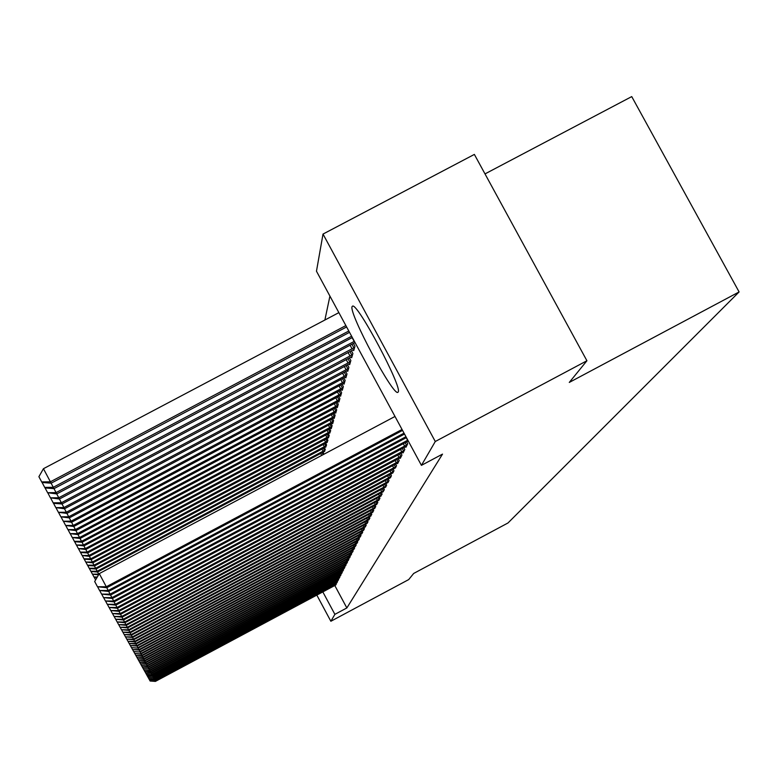 <?xml version="1.0" encoding="UTF-8"?>
<svg xmlns="http://www.w3.org/2000/svg" width="778" height="778" viewBox="0 0 778 778"><rect width="100%" height="100%" fill="white"/><g stroke="black" fill="none" stroke-linecap="round" stroke-linejoin="round"><path stroke-width="1.17" d="M398.21 391.976L397.889 392.336C393.376 396.576 348.787 313.223 352.055 306.668L352.56 306.104C357.481 302.681 402.508 387.386 398.21 391.976M329.921 296.097L324.883 320.021M316.471 271.211L323.016 234.071L435.281 441.505L421.433 465.351L316.471 271.211M435.281 441.505L586.923 360.759L474.366 154.414L323.016 234.071M485.005 173.902L631.736 96.598L739.1 291.935L507.995 522.972L413.682 573.454L408.693 579.591L330.864 621.262L316.821 595.102M351.238 356.956L351.666 357.734L352.891 353.494L351.413 350.761M402.79 452.358L403.082 452.884L404.793 449.528L403.792 447.671M347.348 370.61L347.747 371.339L348.894 367.352L347.513 364.775M397.334 463.143L397.607 463.639L399.211 460.479L398.268 458.738M344.849 381.405L73.249 525.432L73.793 526.482L342.038 384.303L343.701 383.457L344.061 384.147L345.14 380.384L343.837 377.972L346.181 376.805M392.851 472.975L393.96 470.797L393.075 469.153M341.328 393.639L77.518 533.591L78.033 534.583L338.605 396.401L340.229 395.584L340.579 396.226L341.61 392.676L340.375 390.4M387.969 482.564L389.019 480.512L388.183 478.966M336.971 407.03L337.302 407.643L338.265 404.288L337.098 402.129M382.766 491.92L384.342 489.683L383.554 488.224M333.879 417.854L334.19 418.438L335.104 415.257L334.005 413.225M378.439 500.478L379.927 498.367L379.178 496.977M330.951 428.124L331.243 428.668L332.109 425.654L331.068 423.728M374.335 508.588L375.745 506.585L375.035 505.272M328.17 437.858L329.269 435.515L328.287 433.686M370.435 516.281L371.777 514.375L371.106 513.13M325.525 447.107L326.575 444.89L325.642 443.149M366.73 523.594L368.004 521.775L367.372 520.599M323.123 452.144L323.881 454.255M363.209 530.547L364.425 528.816L363.822 527.698M359.854 537.17L361.011 535.527L360.438 534.457M356.655 543.482L357.754 541.916L357.209 540.895M353.601 549.511L354.651 548.013L354.126 547.041M350.684 555.278L351.685 553.839L351.189 552.915M347.883 560.782L348.845 559.411L348.369 558.526M345.208 566.063L346.132 564.75L345.675 563.894M342.651 571.12L343.536 569.856L343.088 569.039M340.19 575.973L341.036 574.757L340.618 573.979M337.827 580.631L338.644 579.464L338.236 578.715M335.551 585.105L336.339 583.986L335.95 583.267M334.793 585.503L346.852 607.949L442.517 454.119L421.433 465.351M336.68 582.887L337.477 581.75L337.078 581.01M338.994 578.326L339.83 577.14L339.412 576.372M341.406 573.571L342.271 572.336L341.843 571.538M343.915 568.621L344.819 567.327L344.372 566.501M346.531 563.447L347.474 562.105L347.007 561.239M349.264 558.059L350.256 556.659L349.76 555.745M352.123 552.429L353.154 550.96L352.638 550.007M355.108 546.535L356.188 544.999L355.653 544.007M358.24 540.36L359.368 538.755L358.804 537.715M361.507 533.893L362.694 532.21L362.101 531.111M364.95 527.114L366.195 525.345L365.572 524.187M324.251 451.571L325.272 449.402L324.358 447.7M368.558 519.986L369.871 518.129L369.21 516.913M326.828 442.546L327.908 440.26L326.945 438.481M372.361 512.488L373.732 510.533L373.041 509.25M329.541 433.054L330.669 430.652L329.658 428.775M376.358 504.591L377.807 502.53L377.077 501.178M332.391 423.057L332.702 423.621L333.587 420.528L332.517 418.545M380.578 496.257L382.105 494.088L381.337 492.659M335.406 412.515L335.726 413.108L336.66 409.85L335.532 407.75M385.635 487.164L386.647 485.161L385.839 483.663M339.646 399.503L79.56 537.501L80.066 538.464L336.962 402.207L338.566 401.39L338.916 402.012L339.908 398.56L338.712 396.342M390.381 477.838L391.451 475.728L390.595 474.133M343.059 387.609L75.408 529.575L75.943 530.586L340.297 390.439L341.941 389.603L342.301 390.274L343.351 386.617L342.087 384.274M395.409 467.957L396.547 465.711L395.632 464.019M345.49 377.126L345.879 377.836L346.988 373.965L345.646 371.476M400.018 457.834L400.3 458.349L401.954 455.091L400.981 453.292M349.264 363.89L349.672 364.649L350.859 360.525L349.429 357.88M405.649 446.698L405.951 447.253L407.711 443.781L406.68 441.865M353.28 349.808L353.718 350.615L354.972 346.229L353.455 343.409M346.852 607.949L334.88 614.348L330.864 621.262M586.923 360.759L569.282 382.426L739.1 291.935M322.821 591.902L334.88 614.348M154.063 678.844L155.24 681.09L336.154 584.346M155.406 681.402L150.125 681.022L155.406 681.402L335.843 584.949M150.125 681.022L149.522 679.875M336.981 582.732L154.744 680.137L149.415 679.748L154.579 679.816L337.292 582.119M149.415 679.748L148.793 678.581M153.373 677.521L153.908 678.513L338.449 579.843M154.073 678.844L148.686 678.445L154.073 678.844L338.129 580.476M148.686 678.445L148.053 677.249M151.963 674.789L153.217 677.181L339.636 577.519M153.392 677.521L147.946 677.113L153.392 677.521L339.305 578.161M147.946 677.113L144.941 671.677M147.188 675.761L152.507 675.829L340.842 575.146M340.501 575.808L152.692 676.17L147.266 675.897M149.726 670.49L151.798 674.448L342.067 572.734M146.42 674.38L151.973 674.798L341.727 573.405M146.497 674.516L151.973 674.798M145.632 672.97L151.058 673.028L343.322 570.264M342.972 570.955L151.243 673.388L145.71 673.106M344.255 568.446L150.504 671.959L144.825 671.521L150.31 671.589L344.605 567.745M144.825 671.521L144.124 670.198M148.948 668.992L149.551 670.121L345.918 565.168M149.746 670.49L143.998 670.053L149.746 670.49L345.558 565.888M143.998 670.053L143.278 668.701M147.343 665.9L148.763 668.613L347.26 562.543M148.968 668.992L143.162 668.545L148.968 668.992L346.881 563.272M143.162 668.545L142.423 667.164M348.243 560.598L148.17 667.466L142.306 667.009L147.966 667.077L348.622 559.859M142.306 667.009L141.547 665.598M141.119 653.909L147.149 665.501L350.022 557.106M147.363 665.9L141.421 665.443L147.363 665.9L349.633 557.875M141.421 665.443L140.653 663.994M351.053 555.084L146.527 664.295L140.526 663.829L146.322 663.897L351.452 554.306M140.526 663.829L139.739 662.36M352.502 552.234L145.681 662.662L139.612 662.185L145.467 662.253L352.911 551.427M139.612 662.185L138.805 660.678M353.99 549.317L144.815 660.989L138.669 660.512L144.591 660.571L354.408 548.5M138.669 660.512L137.852 658.966M355.507 546.331L143.93 659.287L137.706 658.791L143.706 658.849L355.935 545.495M137.706 658.791L136.87 657.206M357.063 543.277L143.016 657.536L136.724 657.031L142.792 657.089L357.501 542.422M136.724 657.031L135.868 655.407M358.658 540.146L142.092 655.737L135.722 655.232L141.849 655.29L359.105 539.271M135.722 655.232L134.837 653.569M140.147 652.022L140.896 653.442L360.739 536.052M141.139 653.909L134.691 653.384L141.139 653.909L360.282 536.946M134.691 653.384L133.787 651.682M95.597 579.931L94.196 577.295M138.114 648.132L139.914 651.556L362.422 532.755M140.166 652.032L133.631 651.497L140.166 652.032L361.955 533.669M133.631 651.497L132.707 649.756M97.036 577.48L94.148 577.295L92.631 574.456M93.992 577.013L97.308 577.013M363.657 530.314L139.165 650.107L132.552 649.562L138.912 649.611L364.143 529.371M132.552 649.562L131.608 647.773M325.068 450.122L97.211 571.246L98.738 574.164L92.426 574.174L91.036 571.548M98.573 574.845L92.426 574.174M134.886 641.908L137.881 647.627L365.903 525.909M138.144 648.132L131.443 647.578L138.144 648.132L365.417 526.881M131.443 647.578L130.471 645.75M89.402 568.572L90.987 571.548L97.6 571.976L324.718 451.337M326.361 445.629L95.645 568.251L97.211 571.246L90.822 571.256M367.206 523.351L137.093 646.11L130.315 645.536L136.821 645.594L367.712 522.359M130.315 645.536L129.313 643.669M87.72 565.509L89.344 568.562L96.044 569L326.001 446.873M327.684 441.019L94.041 565.178L95.645 568.251L89.178 568.261M369.044 519.733L136.014 644.038L129.148 643.455L135.742 643.503L369.56 518.722M129.148 643.455L128.127 641.529M131.394 635.179L134.633 641.364L371.466 514.987M134.915 641.908L127.952 641.315L134.633 641.364L134.915 641.908L370.931 516.028M127.952 641.315L126.902 639.341M372.866 512.225L133.777 639.72L126.726 639.117L133.495 639.166L373.411 511.156M126.726 639.117L125.647 637.094M374.86 508.326L132.62 637.483L125.462 636.861L132.318 636.919L375.414 507.227M125.462 636.861L124.363 634.79M130.169 632.815L131.122 634.595L377.466 503.191M131.424 635.188L124.169 634.547L131.122 634.595L131.424 635.188L376.892 504.319M124.169 634.547L123.041 632.417M128.915 630.394L129.887 632.222L379.576 499.048M130.198 632.825L122.846 632.174L129.887 632.222L130.198 632.825L378.993 500.205M122.846 632.174L121.679 629.986M127.611 627.895L128.613 629.772L381.745 494.789M128.934 630.394L121.485 629.733L128.613 629.772L128.934 630.394L381.142 495.975M121.485 629.733L120.279 627.476M85.988 562.377L87.661 565.509L94.449 565.956L327.314 442.303M92.786 562.825L94.041 565.178L87.496 565.198M329.045 436.293L92.397 562.037L92.815 562.825L328.666 437.615M330.446 431.45L90.705 558.808L92.397 562.037L85.765 562.056L84.228 559.158M92.815 562.825L85.765 562.056M82.41 555.852L84.17 559.158L91.133 559.615L330.057 432.801M89.382 556.328L90.705 558.808L83.995 558.828M331.875 426.47L88.974 555.492L89.412 556.328L331.477 427.861M333.344 421.365L87.194 552.088L88.974 555.492L82.167 555.511L80.542 552.458M89.412 556.328L82.167 555.511M78.627 548.976L80.484 552.458L87.642 552.944L332.935 422.794M85.794 549.472L87.194 552.088L80.299 552.117M334.861 416.123L85.356 548.587L85.823 549.472L334.433 417.582M83.927 545.903L85.356 548.587L78.374 548.626L76.662 545.397M85.823 549.472L78.374 548.626M336.407 410.735L83.479 544.999L83.956 545.903L335.979 412.233M338.002 405.192L81.544 541.303L83.479 544.999L76.4 545.028L74.639 541.721M83.956 545.903L76.4 545.028M126.279 625.327L127.31 627.263L383.982 490.403M127.641 627.895L120.075 627.224L127.31 627.263L127.641 627.895L383.36 491.628M120.075 627.224L118.849 624.899M72.558 537.938L74.581 541.712L82.04 542.237L337.555 406.738M80.037 538.464L81.544 541.303L74.377 541.342M122.049 617.178L125.968 624.676L386.267 485.9M126.308 625.327L118.635 624.637L125.968 624.676L126.308 625.327L385.013 487.475M118.635 624.637L117.371 622.254M338.566 401.39L339.189 401.088M78.004 534.583L79.56 537.501L72.286 537.549L70.419 534.048M80.066 538.464L72.286 537.549M387.337 482.885L124.937 622.692L117.157 621.982L124.587 622.021L388.63 481.271M117.157 621.982L115.844 619.531M340.229 395.584L340.861 395.273M75.913 530.586L77.518 533.591L70.137 533.65L68.221 530.042M78.033 534.583L70.137 533.65M389.739 478.159L123.527 619.978L115.63 619.249L123.167 619.278L391.052 476.506M115.63 619.249L114.278 616.721M341.941 389.603L342.583 389.292M73.764 526.473L75.408 529.575L67.929 529.624L65.955 525.918M75.943 530.586L67.929 529.624M120.551 614.289L121.708 616.468L393.551 471.604M122.078 617.178L114.055 616.429L121.708 616.468L122.078 617.178L392.209 473.296M114.055 616.429L112.664 613.832M343.701 383.457L344.353 383.136M71.547 522.242L73.249 525.432L65.653 525.49L63.621 521.668M73.793 526.482L65.653 525.49M117.42 608.26L120.201 613.56L396.128 466.547M120.58 614.299L112.431 613.531L120.201 613.56L120.58 614.299L394.747 468.288M112.431 613.531L111.011 610.847M346.687 375.015L71.012 521.163L71.576 522.242L343.827 377.972M69.261 517.876L71.012 521.163L63.31 521.231L61.209 517.292M71.576 522.242L63.31 521.231M398.035 462.793L119.044 611.323L110.768 610.545L118.655 610.574L398.774 461.344M110.768 610.545L109.29 607.774M348.583 368.432L68.717 516.767L69.291 517.885L348.058 370.27M66.908 513.383L68.717 516.767L60.898 516.845L58.729 512.78M69.291 517.885L60.898 516.845M115.786 605.109L117.05 607.482L401.506 455.976M117.459 608.27L109.046 607.462L117.05 607.482L117.459 608.27L400.748 457.474M109.046 607.462L107.529 604.603M350.538 361.644L66.344 512.235L66.937 513.383L349.993 363.54M64.477 508.744L66.344 512.235L58.408 512.313L56.172 508.131M66.937 513.383L58.408 512.313M114.094 601.851L115.397 604.302L404.327 450.433M115.815 605.109L107.267 604.282L115.397 604.302L115.815 605.109L403.539 451.979M107.267 604.282L105.701 601.336M352.551 354.642L63.893 507.567L64.516 508.744L351.996 356.596M354.632 347.426L61.374 502.734L63.893 507.567L55.841 507.645L53.536 503.327M64.516 508.744L55.841 507.645M112.343 598.486L113.695 601.015L407.234 444.724M114.123 601.851L105.438 601.005L113.695 601.015L114.123 601.851L406.417 446.319M105.438 601.005L103.814 597.961M50.813 498.367L53.458 503.317L62.007 503.959L354.048 349.439M59.391 499.019L61.374 502.734L53.186 502.831M110.544 595.014L111.935 597.63L407.818 440.173M112.382 598.486L103.542 597.611L111.935 597.63L112.382 598.486L408.285 441.029M103.542 597.611L101.869 594.47M354.379 341.318L58.768 497.755L59.42 499.019L355.06 342.583M56.716 493.913L58.768 497.755L50.453 497.852L48.003 493.242M59.42 499.019L50.453 497.852M108.677 591.416L110.116 594.129L405.96 436.721M110.573 595.014L101.587 594.11L110.116 594.129L110.573 595.014L406.427 437.596M101.587 594.11L99.866 590.872M351.637 336.252L56.074 492.61L56.755 493.913L352.327 337.535M348.797 331L53.293 487.291L56.074 492.61L47.623 492.717L45.085 487.952M56.755 493.913L47.623 492.717M106.751 587.701L108.239 590.502L404.025 433.161M108.716 591.416L99.565 590.492L108.239 590.502L108.716 591.416L404.521 434.056M99.565 590.492L97.785 587.137M42.08 482.477L44.998 487.942L53.993 488.642L349.517 332.332M51.105 483.187L53.293 487.291L44.706 487.407M395 416.463L99.292 573.61L106.294 586.758L402.041 429.475M106.79 587.711L97.483 586.758L106.294 586.758L106.79 587.711L402.537 430.409M97.483 586.758L94.683 581.506L99.292 573.61M338.868 312.63L43.442 468.706L51.144 483.187L346.609 326.954M345.87 325.583L50.414 481.796L41.681 481.913L38.9 476.69L43.442 468.706M51.144 483.187L41.993 482.477L41.681 481.913M334.569 585.212L334.063 584.268M335.707 584.599L335.201 583.656M335.697 582.994L335.172 582.032M336.835 582.362L336.329 581.409M336.835 580.728L336.31 579.746M337.992 580.096L337.467 579.124M338.002 578.414L337.458 577.412M339.169 577.772L338.634 576.78M339.189 576.051L338.644 575.03M340.375 575.409L339.83 574.397M340.404 573.649L339.84 572.598M341.6 572.997L341.036 571.966M341.639 571.188L341.065 570.118M342.845 570.527L342.281 569.477M342.904 568.679L342.32 567.59M344.129 568.008L343.545 566.938M344.197 566.112L343.604 565.003M345.432 565.441L344.839 564.342M345.52 563.496L344.907 562.358M346.764 562.815L346.161 561.687M346.871 560.821L346.239 559.654M348.126 560.131L347.503 558.983M348.243 558.089L347.61 556.892M349.517 557.388L348.884 556.212M349.653 555.288L349.001 554.072M350.946 554.588L350.295 553.382M351.092 552.429L350.431 551.184M352.395 551.719L351.734 550.493M352.57 549.501L351.889 548.237M353.883 548.791L353.212 547.527M354.078 546.516L353.377 545.213M355.41 545.786L354.719 544.503M355.624 543.452L354.904 542.12M356.966 542.713L356.256 541.4M357.199 540.321L356.47 538.96M358.561 539.572L357.831 538.23M358.814 537.112L358.065 535.721M360.195 536.363L359.446 534.982M360.467 533.825L359.699 532.395M361.867 533.066L361.109 531.646M362.169 530.46L361.381 529.001M363.579 529.692L362.801 528.243M322.102 452.679L323.152 454.644M320.682 453.438L321.732 455.393M363.909 527.017L363.093 525.51M365.339 526.229L364.532 524.742M323.327 448.245L324.504 450.443M321.888 449.013L323.084 451.221M365.689 523.477L364.863 521.941M367.138 522.69L366.312 521.163M324.582 443.703L325.788 445.95M323.123 444.481L324.348 446.747M367.517 519.85L366.662 518.274M368.976 519.052L368.14 517.487M369.385 516.135L368.519 514.511M370.873 515.318L370.007 513.713M371.31 512.323L370.416 510.66M372.818 511.496L371.933 509.853M373.284 508.404L372.361 506.692M374.811 507.567L373.897 505.875M375.307 504.387L374.364 502.627M376.853 503.541L375.92 501.8M377.388 500.254L376.416 498.455M378.954 499.398L378.001 497.609M379.528 496.014L378.526 494.156M381.123 495.139L380.131 493.31M325.865 439.045L327.11 441.35M324.397 439.833L325.651 442.157M327.188 434.27L328.462 436.633M325.7 435.058L326.984 437.45M328.54 429.368L329.853 431.79M327.032 430.166L328.345 432.617M329.93 424.331L331.272 426.821M328.394 425.148L329.755 427.657M331.36 419.157L332.741 421.715M329.804 419.984L331.195 422.571M332.819 413.847L334.239 416.473M331.243 414.684L332.673 417.339M334.326 408.392L335.785 411.095M332.731 409.238L334.2 411.97M381.726 491.647L380.705 489.741M383.34 490.762L382.319 488.885M335.872 402.78L337.37 405.562M334.248 403.646L335.765 406.447M383.992 487.164L382.932 485.209M385.625 486.269L384.575 484.334M337.458 397.013L338.994 399.873M335.814 397.889L337.37 400.767M386.316 482.555L385.227 480.541M387.969 481.64L386.89 479.647M339.091 391.081L340.676 394.018M337.419 391.966L339.023 394.932M388.708 477.809L387.58 475.728M390.381 476.885L389.272 474.833M340.764 384.974L342.398 387.998M339.072 385.869L340.725 388.922M391.169 472.917L390.011 470.787M392.871 471.983L391.733 469.863M342.495 378.682L344.177 381.794M340.774 379.586L342.476 382.737M393.707 467.889L392.511 465.682M395.438 466.936L394.261 464.758M344.275 372.205L346.006 375.414M342.534 373.129L344.284 376.367M396.313 462.696L395.088 460.43M398.073 461.733L396.858 459.487M346.103 365.524L347.892 368.83M344.333 366.457L346.142 369.803M399.007 457.357L397.743 455.013M400.796 456.375L399.542 454.06M347.99 358.639L349.837 362.052M346.191 359.592L348.058 363.034M401.788 451.843L400.485 449.421M403.607 450.841L402.314 448.449M349.935 351.539L351.841 355.06M348.106 352.502L350.032 356.061M404.657 446.154L403.305 443.654M406.505 445.142L405.163 442.672M351.938 344.207L353.902 347.844M350.09 345.189L352.074 348.865M407.614 440.28L406.223 437.703M352.123 337.642L354.175 341.425"/></g></svg>
